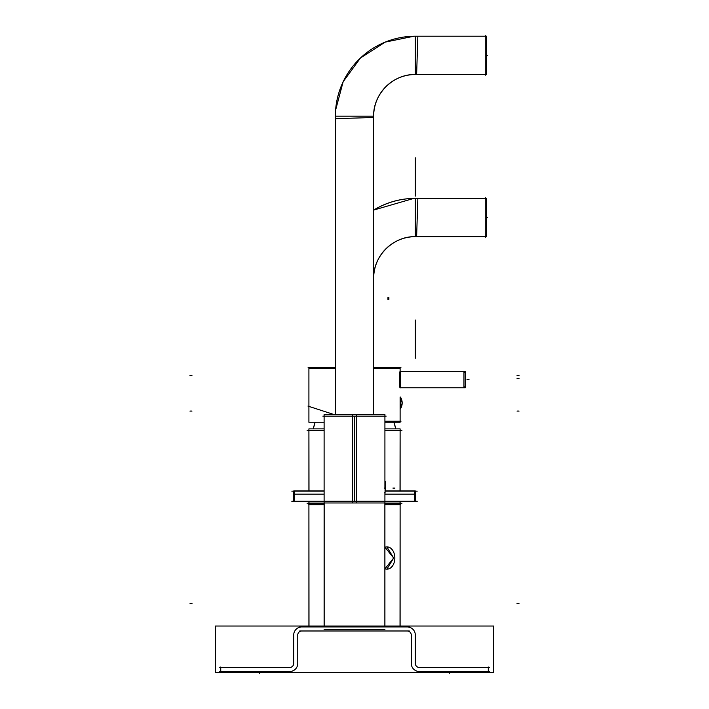 <?xml version="1.0" encoding="UTF-8"?>
<svg xmlns="http://www.w3.org/2000/svg" width="709" height="709" viewBox="0 0 709 709"><rect width="100%" height="100%" fill="white"/><g stroke="black" fill="none" stroke-linecap="round" stroke-linejoin="round"><path stroke-width="1.06" d="M324.11 501.857L308.911 501.857L308.911 504.312L324.11 504.312L308.911 504.312L308.911 501.857L309 626.038M384.916 504.312L400.115 504.312L384.916 504.312M308.911 626.038L308.911 504.4L308.911 626.038M400.115 626.038L400.115 504.507L400.115 626.038M386.857 569.167L393.663 558.018L384.916 568.875L386.759 569.167M386.759 546.869L384.916 547.171L393.663 558.018L386.857 546.878M324.11 626.038L324.11 502.973L356.423 502.973L356.423 414.437L324.11 414.437L324.11 626.038M384.916 626.038L384.916 502.973L384.916 626.038M384.491 488.093C384.952 481.562 384.952 481.562 384.491 488.093C384.952 494.634 384.952 494.634 384.491 488.093C384.952 481.562 384.952 481.562 384.491 488.093C384.952 494.634 384.952 494.634 384.491 488.093M413.923 36.212L486.64 36.212L413.923 36.212L486.64 36.212L486.64 74.525L416.626 74.507A41.689 41.689 0 0 0 373.652 117.481L373.67 414.437L373.67 117.481C372.305 94.297 393.433 73.16 416.626 74.542L417.831 36.256M485.248 36.212L415.323 36.212L485.248 36.212M413.923 36.23A79.957 79.957 0 0 0 335.587 110.179L343.138 81.783L360.429 58.032L385.138 42.132L413.923 36.23A79.957 79.957 0 0 0 335.587 110.179L343.138 81.783L360.429 58.032L385.138 42.132L413.923 36.23A79.922 79.922 0 0 0 335.623 110.179M415.323 74.525A41.654 41.654 0 0 0 373.67 116.179L335.357 116.179L335.357 414.437L335.357 116.179L373.67 116.179A41.654 41.654 0 0 1 415.323 74.525L415.323 36.212L415.323 74.525M414.809 501.272L414.809 491.133L414.809 501.272M294.217 501.272L294.217 491.133L294.217 501.272M309 490.929L308.911 428.874L308.911 490.929L308.911 428.874L324.11 428.874M308.911 501.476L308.911 504.755L308.911 501.476M400.027 490.929L400.115 428.874L400.115 490.929L400.115 428.874L400.115 490.929L400.115 428.874L384.916 428.874M400.027 501.476L400.115 504.755L400.115 501.476L400.115 504.755L384.916 504.755M415.323 501.272L415.323 491.133L415.323 501.272M293.712 501.272L293.712 491.133L293.712 501.272M417.831 198.405L416.626 236.691L485.248 236.673L416.626 236.691A41.689 41.689 0 0 0 373.67 276.545M485.248 198.36L415.323 198.36L485.248 198.36M413.923 198.36L486.64 198.36L413.923 198.396A79.957 79.957 0 0 0 373.67 210.068L413.923 198.378A79.957 79.957 0 0 0 373.67 210.068L413.923 198.378L486.64 198.36L486.64 236.673L413.923 236.629M415.323 236.673A41.654 41.654 0 0 0 373.67 278.318A41.654 41.654 0 0 1 415.323 236.673L415.323 198.36L415.323 236.673M395.764 428.874A62.02 62.02 0 0 0 393.912 422.263L395.764 428.874A62.02 62.02 0 0 0 393.912 422.263L395.764 428.874M313.272 428.874A62.02 62.02 0 0 1 315.124 422.263A62.02 62.02 0 0 0 313.272 428.874A62.02 62.02 0 0 1 315.124 422.263A62.02 62.02 0 0 0 313.272 428.874L315.124 422.263L313.272 428.874M400.115 421.208L400.115 397.696L400.115 422.263L384.916 422.263M400.115 387.867C399.327 388.532 399.309 370.887 400.115 371.454C399.309 370.887 399.327 388.532 400.115 387.867L400.115 367.457L373.67 367.457M400.284 371.551L465.326 371.551L400.284 371.551L465.326 371.551L400.284 371.551L463.961 371.551L463.961 387.77L400.284 387.77L463.961 387.77L463.961 371.551L400.284 371.551L465.326 371.569L465.326 387.77L400.284 387.752M400.115 408.641L400.488 397.182L400.488 408.756A10.13 10.13 0 0 0 402.145 403.199A10.13 10.13 0 0 1 400.488 408.756L402.145 403.199A10.13 10.13 0 0 0 402.145 402.969A10.13 10.13 0 0 1 402.145 403.199A10.13 10.112 180 0 1 400.425 408.845M400.425 397.12L400.115 408.623M402.145 402.739A10.13 10.13 0 0 0 400.425 397.084L402.145 402.739A10.13 10.13 0 0 0 400.425 397.084L402.145 402.739A10.13 10.13 0 0 0 400.488 397.182A10.13 10.13 0 0 1 402.145 402.739L402.145 402.739A10.13 10.112 180 0 0 400.425 397.093L400.425 408.854M308.805 504.507L324.11 504.507M384.916 504.507L400.231 504.507M384.916 501.857L400.115 501.857L400.027 626.038M394.824 557.318A11.149 7.879 -90 0 1 386.963 569.167A11.149 7.879 -90 0 1 384.916 568.786M384.916 547.251A11.149 7.879 -90 0 1 386.963 546.869A11.149 7.879 -90 0 1 394.824 558.719M384.854 502.973L384.854 626.038M324.173 502.973L324.173 626.038M324.11 629.424L384.916 629.424M384.916 487.774L384.916 414.437L352.603 414.437L352.603 502.973L384.916 502.973L384.916 493.163M322.896 501.272L386.13 501.272M322.896 416.148L386.13 416.148M385.067 483.033L385.067 488.412M385.067 487.774L385.067 493.163M385.102 490.929L385.102 483.033M485.248 35.45L485.248 75.287M335.401 118.687L373.687 117.481C372.305 94.297 393.433 73.16 416.626 74.542L486.64 74.489L413.923 74.489M373.634 117.481L373.634 414.437M335.357 110.179L335.401 414.437M414.065 494.173L384.916 494.173M324.11 494.173L294.971 494.173M417.229 501.272L384.916 501.272L384.916 492.356M324.11 416.148L324.11 501.272L291.807 501.272M294.217 490.929L324.11 490.929L293.712 490.929L293.712 501.476L324.11 501.476L294.217 501.476L294.217 490.929M385.067 490.929L414.809 490.929L414.809 501.476L384.916 501.476L415.323 501.476L415.323 490.929L415.323 501.476L415.323 490.929L385.599 490.929L385.59 483.29M414.694 490.929L414.809 501.476L414.694 490.929M417.229 491.133L385.067 491.133M324.11 491.133L291.807 491.133M307.086 430.328L324.11 430.328M384.916 430.328L401.941 430.328M324.11 504.755L308.911 504.755L309 501.476M307.086 503.301L324.11 503.301M384.916 503.301L401.941 503.301M385.448 490.929L385.448 481.225M385.59 483.529L385.59 483.033M385.599 490.929L385.599 489.449M385.599 489.946L385.599 483.839M485.248 197.598L485.248 237.435M373.67 279.63L373.687 279.63C372.305 256.445 393.433 235.308 416.626 236.691C393.433 235.308 372.305 256.445 373.687 279.63M373.67 210.112A79.922 79.922 0 0 1 413.923 198.414M299.712 630.983L409.323 630.983M406.762 631.01A4.05 4.05 0 0 1 411.238 635.494M411.264 634.475L411.264 663.987M493.632 626.038L493.632 672.416L215.394 672.416L215.394 626.038L493.632 626.038M297.789 635.494A4.05 4.05 0 0 1 302.273 631.01M297.762 663.987L297.762 634.475M289.201 671.512A8.109 8.109 0 0 0 297.753 662.959M219.365 671.52L291.036 671.52M220.747 667.018L220.747 671.981M291.036 667.47L219.365 667.47M293.686 662.959A4.05 4.05 0 0 1 289.201 667.444M293.712 634.475L293.712 663.987M302.273 626.942A8.109 8.109 0 0 0 293.721 635.494M409.323 626.933L299.712 626.933M415.306 635.494A8.109 8.109 0 0 0 406.762 626.942M415.323 663.987L415.323 634.475M419.825 667.444A4.05 4.05 0 0 1 415.341 662.959M489.662 667.47L417.991 667.47M488.288 671.981L488.288 667.018M417.991 671.52L489.662 671.52M411.282 662.959A8.109 8.109 0 0 0 419.825 671.512M393.832 422.263A62.02 61.896 90 0 1 395.675 428.874M315.195 422.263A62.02 61.896 90 0 0 313.351 428.874M400.284 387.867L400.284 371.454M400.922 367.501L373.67 367.501M335.357 367.501L308.114 367.501M324.11 422.263L308.911 422.263L308.911 367.457L335.357 367.457M307.972 406.089L333.682 414.437M401.028 421.208L384.916 421.208M400.115 408.871L400.115 397.067M519.015 603.625L516.994 603.625M190.012 603.625L192.042 603.625M354.518 501.272L354.518 416.148M394.948 488.093L392.919 488.093L394.948 488.093M384.872 492.906L384.792 492.356M415.323 157.859L415.323 196.092L415.323 157.859M415.323 161.306L415.323 192.653L415.323 161.306M486.64 55.373L487.269 55.373L486.64 55.373M293.712 490.929L293.712 501.476L293.712 490.929M415.323 320.007L415.323 358.24L415.323 320.007M415.323 323.446L415.323 354.801L415.323 323.446M486.64 217.512L487.269 217.512L486.64 217.512M449.772 672.416L449.772 673.55L449.772 672.416M259.255 672.416L259.255 673.55L259.255 672.416M335.357 368.512C300.82 368.512 300.82 368.512 335.357 368.512L308.911 368.512L308.911 406.39M519.059 375.61L517.029 375.61M388.887 297.479L388.887 299.508M387.956 297.479L387.956 299.508M519.059 378.65L517.029 378.65M189.941 411.078L191.971 411.078M519.059 411.078L517.029 411.078M189.941 375.61L191.971 375.61M469.03 379.661L467.001 379.661L469.03 379.661M402.659 402.969L402.145 402.969M373.67 368.512L400.115 368.512L400.115 371.454M384.916 416.148L384.916 483.839M400.115 368.512L399.105 367.501M400.115 501.857L400.115 504.312L400.115 501.857M308.911 501.857L308.911 504.312L308.911 501.857M373.67 117.481L373.67 414.437L373.67 117.481M400.115 504.755L400.115 501.476L400.115 504.755M463.854 371.56L464.98 372.571M463.854 387.761L464.98 386.751"/></g></svg>
